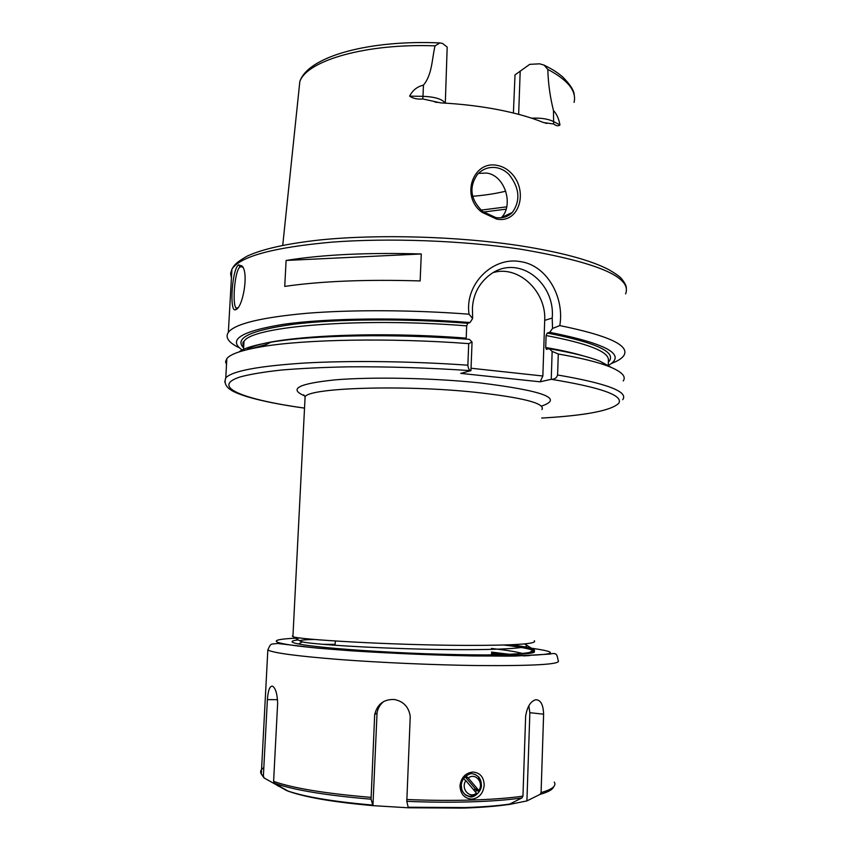 <?xml version="1.0" encoding="UTF-8"?>
<svg xmlns="http://www.w3.org/2000/svg" width="851" height="851" viewBox="0 0 851 851"><rect width="100%" height="100%" fill="white"/><g stroke="black" fill="none" stroke-linecap="round" stroke-linejoin="round"><path stroke-width="1.28" d="M482.549 211.399L495.835 217.59C502.569 218.516 508.068 216.803 512.334 212.431C520.716 200.528 519.578 187.837 508.898 174.349C505.249 170.753 501.101 168.541 496.452 167.69C489.017 166.605 482.666 168.86 477.4 174.466C468.699 187.188 470.422 199.506 482.549 211.399M496.463 219.015L482.091 212.346C460.168 196.645 473.018 160.169 497.218 165.402C502.281 166.349 506.781 168.732 510.717 172.572C528.875 189.964 519.78 224.004 496.463 219.015M243.046 267.576L242.014 266.767L240.088 266.927C234.461 270.395 232.057 306.094 236.259 307.966L237.844 307.839M238.557 264.874L242.195 266.097C248.992 273.394 242.748 307.264 236.046 309.53L235.259 309.807C229.302 311.892 231.983 269.054 238.557 264.874L240.088 266.927M608.422 360.303L608.433 359.835C608.433 351.516 587.658 343.41 546.097 335.528L547.267 333.028L549.735 332.315L552.533 328.454L552.214 318.051C555.629 280.734 514.674 250.981 486.4 277.788C477.879 285.659 473.22 295.691 472.433 307.871L472.624 318.529L470.039 322.518L467.773 323.295L466.678 325.869L466.199 338.145C367.462 330.326 263.916 336.975 246.918 349.687M608.242 366.004L608.433 359.835M478.443 173.359L486.708 173.061C505.537 175.583 513.759 205.793 501.324 217.675L512.334 212.431M513.408 113.002L515.004 74.888L529.726 64.346L515.004 74.888M505.749 191.177C496.027 193.571 485.006 195.273 472.667 196.283M531.62 118.183C540.672 117.789 547.842 118.853 553.129 121.342L559.979 124.948C558.437 126.288 556.331 125.969 553.639 124.001L543.566 122.565C531.088 117.438 515.897 113.14 497.995 109.651C479.985 106.194 460.838 103.939 440.541 102.865L422.798 98.961C417.469 99.461 413.075 98.525 409.618 96.152L422.979 96.323L423.458 85.132C417.245 86.579 412.629 90.259 409.618 96.152M445.307 103.131L447.179 47.071L442.488 43.401L439.861 42.933L435.052 45.858C431.882 58.783 432.361 74.452 423.458 85.132M286.106 260.449L284.734 286.393C321.295 281.128 366.43 279.309 420.149 280.936L421.288 253.97C367.685 252.417 322.625 254.577 286.106 260.449L421.288 253.97M239.312 347.793C228.611 342.666 224.951 337.517 228.345 332.347C234.908 323.827 260.97 317.487 306.541 313.306C351.569 309.626 412.714 309.87 469.039 314.2C464.486 284.16 492.655 256.768 519.844 261.523C547.15 264.895 564.724 297.776 559.777 325.582C608.539 335.528 629.921 345.485 623.921 355.42C622.049 358.335 617.922 361.005 611.529 363.43M292.978 635.729L292.308 636.112L292.925 636.601C296.297 639.484 392.024 645.164 465.954 645.398C514.823 645.452 537.609 643.909 534.322 640.76M335.081 644.377L322.476 644.313M486.719 654.962C519.387 654.366 535.3 652.77 534.481 650.164L534.024 649.675C531.567 648.1 523.971 646.462 511.228 644.771M534.332 652.121L533.141 650.441C529.141 648.675 519.397 646.877 503.909 645.037M509.483 654.291L491.506 652.089M502.664 654.579L491.527 653.27M546.097 335.528L545.704 347.495L546.363 349.357L549.203 348.719C571.946 352.633 588.903 356.814 600.051 361.25L611.678 367.6M559.979 124.948C558.767 118.566 556.607 113.779 553.49 110.587C550.097 97.131 548.204 83.409 547.799 69.41L544.076 65.112L539.662 63.825L529.726 64.346M472.624 318.529L469.039 314.2M243.237 350.655C226.749 340.166 240.195 331.379 283.596 324.295C327.561 318.061 402.215 317.136 470.039 322.518M238.908 351.974C243.95 348.25 254.587 344.995 270.831 342.219C312.03 335.017 394.907 333.475 469.38 339.347L472.05 342.059L470.954 370.664L460.774 373.387L540.13 381.822L551.246 379.301L552.15 351.399L549.203 348.719M226.515 364.696L225.558 361.611L226.855 358.579C230.536 353.995 242.258 350.027 262.023 346.665C304.573 339.347 390.577 337.719 468.71 343.623L472.05 342.059M470.954 370.664C469.22 370.228 468.188 368.409 467.869 365.196L468.71 343.623M559.777 325.582L552.533 328.454M549.735 332.315C607.54 343.889 627.038 354.952 608.252 365.515M552.15 351.399L558.277 354.016C581.095 357.984 598.104 362.186 609.295 366.621C621.794 371.706 626.442 376.493 623.23 380.961M558.277 354.016L557.596 374.983C556.692 377.961 554.575 379.397 551.246 379.301C600.955 387.439 623.475 395.428 618.794 403.257C611.231 410.639 585.52 415.565 541.683 418.043C559.224 417.086 574.489 415.618 587.456 413.639M493.857 272.405C518.897 265.352 546.48 291.84 544.693 320.37L542.853 376.004L540.13 381.822M471.05 368.228L542.853 376.004M522.291 653.419C516.419 651.781 506.143 650.121 491.463 648.451M314.381 639.452C304.998 639.665 300.137 640.143 299.818 640.888L302.296 641.888C312.679 644.335 369.494 648.047 427.947 649.27C486.676 650.526 529.439 648.76 526.918 645.335L524.397 643.93M481.347 784.952C481.24 778.963 478.443 775.272 472.954 773.878C469.039 772.059 460.221 779.995 461.146 785.452C461.253 791.207 464.072 794.94 469.592 796.664C473.709 798.823 482.209 790.664 481.347 784.952M472.869 772.027C480.07 772.665 483.847 777.059 484.187 785.196C483.251 793.44 479.145 798.1 471.869 799.174C464.455 798.536 460.487 794.079 459.965 785.813C461.125 777.569 465.423 772.974 472.869 772.027M553.639 786.792C552.767 789.537 548.257 792.058 540.098 794.355L526.918 800.919L508.621 804.61L521.961 797.93C508.313 799.897 491.41 801.206 471.263 801.844C450.987 802.45 429.5 802.28 406.799 801.344L410.235 716.499C408.874 707.043 403.597 701.384 394.396 699.511C383.822 699.118 377.248 704.139 374.685 714.606L371.068 799.195C325.795 795.366 293.616 790.047 274.543 783.228L288.532 791.387M274.543 783.228L273.607 781.356L277.649 703.022C277.224 693.522 275.49 687.895 272.448 686.14L272.363 686.108C269.714 686.055 268.054 690.565 267.384 699.639L263.374 776.229L264.289 778.059L286.681 790.6M406.799 801.344L408.299 807.79L372.94 805.642C333.635 802.142 305.498 797.355 288.532 791.281M540.098 794.355L541.087 792.589L543.608 714.191C543.289 704.702 540.693 699.884 535.843 699.735C530.652 701.118 527.248 706.585 525.641 716.148L522.961 796.142L521.961 797.93M466.433 795.579L467.369 795.706M475.507 792.004L476.815 790.079M466.454 795.27L465.859 795.228M501.016 654.632L491.538 653.845M491.527 653.653L502.601 654.579M292.829 642.42L292.095 641.856C292.914 643.175 300.69 644.686 315.402 646.388C339.028 649.207 382.812 652.153 426.255 653.77C472.369 655.27 504.771 655.344 523.461 653.983C530.896 653.419 534.588 652.685 534.502 651.76M292.095 641.856C291.68 641.069 293.744 640.409 298.254 639.888M532.779 650.643L533.992 651.175M533.215 651.547L532.205 651.175L532.949 650.696M371.068 799.195L372.94 805.642L377.046 712.989C377.855 708.223 380.131 704.373 383.854 701.426M526.918 800.919L529.854 712.691L528.833 705.766M543.608 714.191L529.854 712.691M374.685 714.606L377.046 712.989M278.043 785.356L278.011 786.069M267.384 699.639L277.532 699.66M529.939 652.174L530.567 652.281M529.652 655.6L523.28 655.908M512.334 656.11C490.953 656.27 462.263 655.483 426.255 653.77M476.486 793.164L465.837 780.633C460.455 788.505 469.422 799.004 476.486 793.164L476.762 794.057L470.326 796.334C466.263 795.993 463.412 793.749 461.785 789.611L461.199 784.707M473.943 790.175L475.198 788.558L477.879 791.079L476.773 789.122L479.134 791.356L478.879 790.526L468.241 778.005C475.347 772.24 484.198 782.697 478.879 790.526M477.879 791.079L478.241 790.515M478.613 778.229L478.57 778.165C481.581 782.143 481.772 786.526 479.134 791.356M465.72 776.218L466.827 778.165L465.22 776.655M474.273 790.558L475.443 788.792M475.294 791.76L476.666 789.941M465.018 794.6L466.348 795.217M478.57 778.176L478.858 777.048L474.869 774.282M475.273 788.696L465.114 776.75M468.241 778.005L465.923 776.069M461.785 789.611C460.721 785.75 461.285 782.112 463.476 778.665L465.837 780.633M481.092 210.123L506.76 206.836M506.175 209.144L483.368 212.059M304.53 395.8C288.266 388.907 298.552 383.599 335.368 379.844C372.142 376.748 432.702 377.961 479.709 382.876C543.587 390.79 564.16 398.534 541.438 406.108M541.959 409.565C545.459 403.406 523.333 397.651 475.592 392.311C403.374 384.652 309.126 387.758 305.105 396.757L304.945 399.736M625.591 293.893C632.325 277.171 597.221 262.246 520.28 249.141C462.284 240.493 388.311 237.78 331.465 242.173C273.256 247.46 240.088 256.47 231.929 269.171L230.568 273.522L231.44 277.894M435.052 45.858C366.324 43.188 307.222 60.41 299.839 81.43L298.754 91.812M545.704 347.495C561.043 350.155 573.68 352.984 583.616 355.973M547.267 333.028C597.274 342.836 617.645 352.559 608.359 362.186M574.074 102.375C576.755 91.078 567.989 80.09 547.799 69.41M243.62 347.857C233.929 338.145 250.609 330.273 293.638 324.242C336.805 318.944 405.289 318.412 467.773 323.295M466.678 325.869C359.303 317.125 250.279 326.55 243.971 341.581L243.641 347.655M224.728 382.088L225.77 377.833C232.27 370.983 258.459 366.058 304.328 363.058C349.655 360.462 411.235 361.196 467.869 365.196M470.943 370.674C428.925 367.813 387.96 366.526 348.048 366.834C323.008 367.345 300.765 368.409 281.309 370.047C263.874 371.951 250.173 374.238 240.227 376.919C209.697 386.748 243.929 399.693 304.53 408.108M557.596 374.983C606.997 383.45 628.708 391.694 622.719 399.704M552.214 318.051L544.693 320.37M518.653 114.342L520.184 71.431M553.639 124.001L553.49 110.587M422.798 98.961L422.979 96.323C434.957 96.844 442.35 99.11 445.137 103.12M461.146 785.452L459.965 785.813M406.746 799.514C429.67 800.461 451.36 800.642 471.837 800.036C492.165 799.408 509.206 798.11 522.961 796.142M300.488 638.016C268.884 639.037 266.374 642.505 303.86 646.696C340.964 650.877 415.809 654.993 473.273 655.908C555.075 656.227 571.819 653.302 523.503 647.154M267.831 649.994C271.171 642.228 271.054 644.59 277.415 643.452L317.551 648.154L351.463 650.813C392.034 653.419 432.702 655.132 473.486 655.951L515.015 656.068L549.608 654.1C553.097 653.387 554.884 653.323 554.948 653.876C556.363 653.557 557.416 655.749 558.096 660.461C562.234 664.291 535.141 665.993 476.837 665.546C433.925 664.982 380.461 662.631 339.379 659.504C297.19 656.142 273.341 652.972 267.831 649.994L261.321 774.07L263.374 776.229M510.387 804.004C498.016 805.78 482.9 806.971 465.061 807.567L408.086 807.227M541.087 792.589C552.246 789.43 556.65 785.92 554.299 782.069M263.821 767.634C260.736 769.634 259.906 771.783 261.321 774.07L263.927 777.761M273.607 781.356C292.808 788.186 325.273 793.526 370.993 797.366M372.685 805.078C332.869 801.621 304.19 796.781 286.649 790.59M228.345 332.347L231.929 269.171C234.27 265.108 235.759 262.661 247.215 256.108C262.565 248.992 286.734 243.62 319.731 239.982C377.344 234.036 457.147 236.27 519.089 245.599C560.883 252.119 590.966 260.225 609.327 269.937C616.177 274.001 620.283 276.969 621.645 278.851C624.677 282.606 626.251 285.628 626.347 287.925M439.861 42.933C370.568 39.763 308.583 55.836 299.839 81.43L282.734 245.343M303.775 394.864L305.105 396.757L292.925 636.601M534.024 649.675L533.981 650.919M544.076 65.112C551.565 69.016 554.905 70.559 562.585 76.824C570.415 84.728 574.308 90.929 574.265 95.429M243.471 350.591L243.971 341.581C242.663 341.581 242.567 343.389 243.673 347.027M270.831 342.219L262.023 346.665M226.855 358.579L225.77 377.833C222.079 388.375 234.716 392.609 247.205 396.726C261.704 401.023 280.809 404.821 304.52 408.129M250.375 348.889L266.342 344.485M600.051 361.25L609.295 366.621M237.269 308.094L236.259 307.966M237.078 308.126L235.259 309.807M545.342 123.14L546.991 123.406M437.116 102.45L434.765 101.95M335.4 641.005L334.986 645.281M298.488 643.973L302.296 641.888M534.481 650.164L526.918 645.335M529.311 652.526L533.141 650.441M299.818 640.888L293.287 636.729M292.935 636.505L292.308 636.112M525.599 644.377L526.918 643.664M464.22 808.067C481.73 807.461 496.537 806.269 508.632 804.493M469.592 796.664L466.912 795.653M463.338 808.099L408.012 807.78"/></g></svg>
